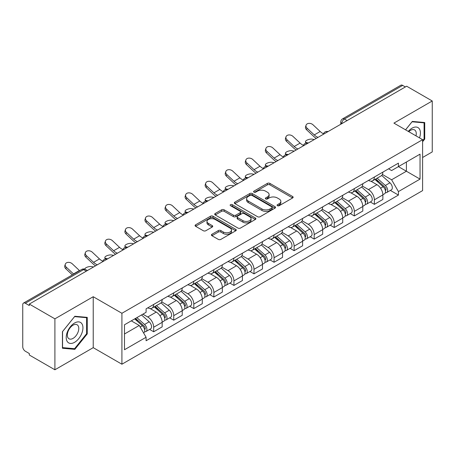 <?xml version="1.0" encoding="UTF-8"?>
<svg xmlns="http://www.w3.org/2000/svg" width="455" height="455" viewBox="0 0 455 455"><rect width="100%" height="100%" fill="white"/><g stroke="black" fill="none" stroke-linecap="round" stroke-linejoin="round"><path stroke-width="0.68" d="M277.436 205.706A1.251 0.722 0 0 0 279.205 205.706L292.616 197.965A1.786 1.029 0 0 0 293.139 197.231A1.786 1.029 0 0 0 292.616 196.503L269.895 183.388A1.786 1.029 0 0 0 267.369 183.388L253.958 191.128A1.251 0.722 0 0 0 253.589 191.64A1.251 0.722 0 0 0 253.958 192.152A1.251 0.722 0 0 0 255.721 192.152L257.462 191.145A5.71 3.299 0 0 1 265.538 191.145L267.432 192.243A5.71 3.299 0 0 1 269.104 194.575A5.71 3.299 0 0 1 267.432 196.907L265.697 197.908A1.251 0.722 0 0 0 265.333 198.42A1.251 0.722 0 0 0 265.697 198.926A1.251 0.722 0 0 0 267.466 198.926L269.201 197.925A5.71 3.299 0 0 1 277.277 197.925L279.171 199.017A5.71 3.299 0 0 1 280.849 201.349A5.71 3.299 0 0 1 279.171 203.686L277.436 204.687A1.251 0.722 0 0 0 277.072 205.194A1.251 0.722 0 0 0 277.436 205.706L277.436 204.687M211.95 234.257A1.786 1.029 0 0 0 211.427 234.99A1.786 1.029 0 0 0 211.95 235.718L218.326 239.398A1.786 1.029 0 0 0 220.851 239.398L235.747 230.799A1.786 1.029 0 0 0 236.27 230.071A1.786 1.029 0 0 0 235.747 229.337L213.025 216.222A1.786 1.029 0 0 0 210.5 216.222L195.605 224.821A1.786 1.029 0 0 0 195.081 225.549A1.786 1.029 0 0 0 195.605 226.277L203.3 230.725A1.786 1.029 0 0 0 205.825 230.725L212.201 227.045A1.786 1.029 0 0 0 212.724 226.317A1.786 1.029 0 0 0 212.201 225.583L208.384 223.382A4.777 2.758 0 0 1 206.985 221.431A4.777 2.758 0 0 1 209.931 218.883A4.777 2.758 0 0 1 215.135 219.481L230.099 228.12A4.777 2.758 0 0 1 231.498 230.071A4.777 2.758 0 0 1 228.546 232.613A4.777 2.758 0 0 1 223.342 232.016L220.851 230.577A1.786 1.029 0 0 0 218.326 230.577L211.95 234.257L211.95 235.718M121.912 313.279L93.229 296.717L54.901 318.847L29.308 304.071L406.656 86.211L432.25 100.987L393.922 123.117L422.604 139.674L121.912 313.279L121.912 364.216L422.604 190.611L422.604 139.674M257.587 216.728A1.786 1.029 0 0 0 260.112 216.728L275.008 208.128A1.786 1.029 0 0 0 275.531 207.4A1.786 1.029 0 0 0 275.008 206.672L252.286 193.551A1.786 1.029 0 0 0 249.761 193.551L234.865 202.151A1.786 1.029 0 0 0 234.342 202.885A1.786 1.029 0 0 0 234.865 203.612L257.587 216.728M231.009 205.978A1.251 0.722 0 0 1 232.277 206.155L232.277 204.67L255.374 218.008A1.786 1.029 0 0 1 255.898 218.736A1.786 1.029 0 0 1 255.374 219.464L240.479 228.063A1.786 1.029 0 0 1 237.954 228.063L215.232 214.942L215.232 213.486A1.786 1.029 0 0 0 214.709 214.214A1.786 1.029 0 0 0 215.232 214.942M215.232 213.486L221.608 209.806A1.786 1.029 0 0 1 224.133 209.806L233.347 215.13A1.786 1.029 0 0 0 235.872 215.13L240.103 212.684A1.786 1.029 0 0 0 240.627 211.956A1.786 1.029 0 0 0 240.103 211.228L230.509 205.688A1.251 0.722 0 0 1 230.139 205.177A1.251 0.722 0 0 1 230.912 204.511A1.251 0.722 0 0 1 232.277 204.67M54.901 318.847L54.901 369.784L29.308 355.008L29.308 353.524L25.321 351.22A3.64 2.099 -120 0 1 22.75 346.767L22.75 304.736A3.64 2.099 -120 0 1 23.501 303.075L81.763 269.44A3.64 2.099 60 0 1 83.584 269.616L25.321 303.252A3.64 2.099 -120 0 0 23.501 303.075M422.604 157.493L432.25 151.924L432.25 100.987M54.901 369.784L93.229 347.66L121.912 364.216M29.308 304.071L29.308 305.555L25.321 303.252M347.108 120.592L344.407 119.034A3.64 2.099 60 0 0 342.587 118.852L400.849 85.216A3.64 2.099 60 0 1 402.669 85.392L344.407 119.034A3.64 2.099 120 0 0 341.836 123.487L341.836 123.635M405.371 86.956L402.669 85.392M374.374 177.023A8.366 4.829 60 0 1 372.639 180.777L381.131 175.88A8.366 4.829 -120 0 0 382.865 172.121M362.328 186.032L368.459 189.57A8.366 4.829 60 0 1 374.374 199.819L382.865 194.916A8.366 4.829 -120 0 0 376.945 184.673L370.87 181.164M382.865 194.916L382.865 199.449L374.374 204.346L370.307 201.997M372.639 180.777A8.366 4.829 60 0 1 368.522 180.402M374.374 199.819L374.374 204.346M354.308 188.609A8.366 4.829 60 0 1 352.579 192.363L361.065 187.46A8.366 4.829 -120 0 0 362.8 183.706M350.242 213.583L354.308 215.932L362.8 211.029L362.8 206.502A8.366 4.829 -120 0 0 356.885 196.253L350.805 192.749M352.579 192.363A8.366 4.829 60 0 1 348.462 191.987M342.262 197.618L348.393 201.155A8.366 4.829 60 0 1 354.308 211.404L354.308 215.932M334.249 200.189A8.366 4.829 60 0 1 332.514 203.948L341.005 199.045A8.366 4.829 -120 0 0 342.734 195.292M330.176 225.168L334.249 227.517L342.734 222.614L342.734 218.087A8.366 4.829 -120 0 0 336.819 207.838L330.745 204.329M332.514 203.948A8.366 4.829 60 0 1 328.396 203.567M322.203 209.198L328.334 212.741A8.366 4.829 60 0 1 334.249 222.984L334.249 227.517M314.183 211.774A8.366 4.829 60 0 1 312.454 215.528L320.94 210.631A8.366 4.829 -120 0 0 322.675 206.871M310.117 236.748L314.183 239.097L322.675 234.2L322.675 229.667A8.366 4.829 -120 0 0 316.754 219.424L310.68 215.915M312.454 215.528A8.366 4.829 60 0 1 308.331 215.152M302.137 220.783L308.268 224.321A8.366 4.829 60 0 1 314.183 234.57L314.183 239.097M294.123 223.359A8.366 4.829 60 0 1 292.389 227.113L300.874 222.211A8.366 4.829 -120 0 0 302.609 218.457M290.051 248.333L294.123 250.682L302.609 245.78L302.609 241.252A8.366 4.829 -120 0 0 296.694 231.004L290.62 227.5M292.389 227.113A8.366 4.829 60 0 1 288.271 226.738M282.072 232.368L288.203 235.906A8.366 4.829 60 0 1 294.123 246.155L294.123 250.682M274.058 234.939A8.366 4.829 60 0 1 272.323 238.699L280.815 233.796A8.366 4.829 -120 0 0 282.544 230.042M269.986 259.919L274.058 262.268L282.544 257.365L282.544 252.838A8.366 4.829 -120 0 0 276.629 242.589L270.554 239.08M272.323 238.699A8.366 4.829 60 0 1 268.205 238.318M262.012 243.948L268.143 247.492A8.366 4.829 60 0 1 274.058 257.735L274.058 262.268M253.992 246.525A8.366 4.829 60 0 1 252.263 250.278L260.749 245.381A8.366 4.829 -120 0 0 262.484 241.622M249.926 271.498L253.992 273.847L262.484 268.95L262.484 264.418A8.366 4.829 -120 0 0 256.569 254.174L250.489 250.665M252.263 250.278A8.366 4.829 60 0 1 248.14 249.903M241.946 255.534L248.077 259.071A8.366 4.829 60 0 1 253.992 269.32L253.992 273.847M233.933 258.11A8.366 4.829 60 0 1 232.198 261.864L240.684 256.961A8.366 4.829 -120 0 0 242.418 253.207M229.86 283.084L233.933 285.433L242.418 280.53L242.418 276.003A8.366 4.829 -120 0 0 236.503 265.754L230.429 262.251M232.198 261.864A8.366 4.829 60 0 1 228.08 261.488M221.886 267.119L228.012 270.657A8.366 4.829 60 0 1 233.933 280.906L233.933 285.433M213.867 269.69A8.366 4.829 60 0 1 212.132 273.449L220.624 268.547A8.366 4.829 -120 0 0 222.353 264.793M209.795 294.669L213.867 297.018L222.353 292.116L222.353 287.588A8.366 4.829 -120 0 0 216.438 277.34L210.364 273.83M212.132 273.449A8.366 4.829 60 0 1 208.015 273.068M201.821 278.699L207.952 282.242A8.366 4.829 60 0 1 213.867 292.485L213.867 297.018M193.802 281.275A8.366 4.829 60 0 1 192.073 285.029L200.558 280.132A8.366 4.829 -120 0 0 202.293 276.373M189.735 306.249L193.802 308.598L202.293 303.701L202.293 299.168A8.366 4.829 -120 0 0 196.378 288.925L190.298 285.416M192.073 285.029A8.366 4.829 60 0 1 187.955 284.654M181.755 290.284L187.887 293.822A8.366 4.829 60 0 1 193.802 304.071L193.802 308.598M173.742 292.861A8.366 4.829 60 0 1 172.007 296.614L180.499 291.712A8.366 4.829 -120 0 0 182.227 287.958M169.669 317.835L173.742 320.183L182.227 315.281L182.227 310.754A8.366 4.829 -120 0 0 176.312 300.505L170.238 297.001M172.007 296.614A8.366 4.829 60 0 1 167.889 296.239M161.696 301.87L167.827 305.407A8.366 4.829 60 0 1 173.742 315.656L173.742 320.183M153.676 304.44A8.366 4.829 60 0 1 151.942 308.2L160.433 303.297A8.366 4.829 -120 0 0 162.168 299.544M149.61 329.42L153.676 331.769L162.168 326.866L162.168 322.339A8.366 4.829 -120 0 0 156.247 312.09L150.173 308.581M151.942 308.2A8.366 4.829 60 0 1 147.824 307.819M142.876 314.172L147.761 316.993A8.366 4.829 60 0 1 153.676 327.236L153.676 331.769M388.587 168.816L391.607 170.562L420.033 154.154L406.4 162.025L406.4 171.234L391.607 179.77L382.393 174.447M124.482 333.993L139.27 325.456L146.089 337.263L124.482 349.736L124.482 324.785L146.089 312.312L146.089 308.826L398.426 163.14L398.426 166.627L420.033 179.105L398.426 191.578L391.607 179.77M420.033 154.154L420.033 179.105M146.089 337.263L146.089 340.755L398.426 195.07L398.426 191.578M422.604 141.715L424.725 139.076L424.725 122.526L412.315 121.417L405.553 129.829M93.229 296.717L93.229 347.66M62.426 348.246L74.836 349.355L87.246 333.913L87.246 317.368L74.836 316.259L62.426 331.701L62.426 348.246M139.27 325.456L131.296 320.855M390.367 190.417L398.426 195.07M424.083 138.701L424.725 139.076M73.528 348.598L74.836 349.355M86.604 333.543L87.246 333.913M277.937 205.882L279.171 205.171A5.71 3.299 0 0 0 280.849 202.839L280.849 201.349M269.104 194.575L269.104 196.06A5.71 3.299 0 0 1 267.432 198.391L266.198 199.102M292.593 197.976L269.895 184.872A1.786 1.029 0 0 0 267.369 184.872L254.459 192.329M274.985 208.145L252.286 195.036A1.786 1.029 0 0 0 249.761 195.036L234.888 203.624M271.851 207.912A1.251 0.722 0 0 0 272.215 207.4A1.251 0.722 0 0 0 271.851 206.888L251.905 195.377A1.251 0.722 0 0 0 250.136 195.377L248.305 196.429A5.71 3.299 0 0 0 246.633 198.767A5.71 3.299 0 0 0 248.305 201.099L261.943 208.97A5.71 3.299 0 0 0 270.02 208.97L271.851 207.912L271.851 209.397A1.251 0.722 0 0 0 272.215 208.885L272.215 207.4M246.633 198.767L246.633 200.251A5.71 3.299 0 0 0 248.305 202.583L248.305 201.099M271.851 209.397L270.02 210.455A5.71 3.299 0 0 1 261.943 210.455L248.305 202.583M215.255 214.959L221.608 211.291L221.608 209.806M240.627 211.956L240.627 213.44A1.786 1.029 0 0 1 240.103 214.168L235.872 216.614A1.786 1.029 0 0 1 233.347 216.614L224.133 211.291A1.786 1.029 0 0 0 221.608 211.291M232.277 206.155L255.352 219.475M242.913 220.647A4.777 2.758 0 0 0 248.117 221.244A4.777 2.758 0 0 0 251.063 218.696A4.777 2.758 0 0 0 249.664 216.751L244.392 213.708A1.786 1.029 0 0 0 241.867 213.708L237.641 216.148A1.786 1.029 0 0 0 237.118 216.876A1.786 1.029 0 0 0 237.641 217.604L242.913 220.647L242.913 222.131A4.777 2.758 0 0 0 248.117 222.728A4.777 2.758 0 0 0 251.063 220.186L251.063 218.696M237.118 216.876L237.118 218.36A1.786 1.029 0 0 0 237.641 219.088L237.641 217.604M242.913 222.131L237.641 219.088M231.498 230.071L231.498 231.555A4.777 2.758 0 0 1 228.546 234.103A4.777 2.758 0 0 1 223.342 233.5L220.851 232.061A1.786 1.029 0 0 0 218.326 232.061L211.973 235.73M206.985 221.431L206.985 222.916A4.777 2.758 0 0 0 208.384 224.867L208.384 223.382M212.178 227.056L208.384 224.867M235.724 230.81L213.025 217.706A1.786 1.029 0 0 0 210.5 217.706L195.627 226.294M314.24 139.566L312.505 139.19A4.186 1.587 -13.1 0 0 307.864 139.753A4.186 1.587 -13.1 0 0 305.476 141.846A4.186 1.587 -13.1 0 0 306.59 142.603L308.325 142.984M374.954 179.446L383.133 186.738A4.544 2.628 60 0 1 384.56 193.773L382.86 194.751M375.17 179.64L379.021 181.858M375.779 178.969L384.879 187.085A2.184 1.263 60 0 1 385.561 190.463A2.184 1.263 60 0 1 385.362 190.537M377.144 178.184L385.317 185.475A4.544 2.628 60 0 1 386.744 192.511A4.544 2.628 60 0 1 385.374 192.653M381.7 175.442L389.946 182.802A4.544 2.628 60 0 1 391.374 189.837L386.744 192.511M323.516 133.781A11.278 6.512 60 0 1 320.172 131.501L313.006 124.784A4.186 3.026 17.7 0 0 308.962 123.356A4.186 3.026 17.7 0 0 306.061 125.222A4.186 3.026 17.7 0 0 307.091 128.202L306.59 129.76A4.186 3.026 -162.3 0 1 305.567 126.78L306.061 125.222M318.039 137.376A11.278 6.512 60 0 1 314.257 134.919L307.091 128.202M306.59 129.76L313.762 136.477A13.639 7.877 -120 0 0 316.248 138.405M294.18 151.151L292.446 150.77A4.186 1.587 -13.1 0 0 287.799 151.333A4.186 1.587 -13.1 0 0 285.41 153.432A4.186 1.587 -13.1 0 0 286.525 154.188L288.26 154.563M354.889 191.026L363.067 198.323A4.544 2.628 60 0 1 364.495 205.353L362.8 206.331M355.11 191.219L358.955 193.443M355.719 190.554L364.813 198.67A2.184 1.263 60 0 1 365.496 202.043A2.184 1.263 60 0 1 365.297 202.122M357.078 189.763L365.251 197.06A4.544 2.628 60 0 1 366.679 204.09A4.544 2.628 60 0 1 365.308 204.238M361.634 187.028L369.881 194.387A4.544 2.628 60 0 1 371.308 201.417L366.679 204.09M274.115 162.731L272.38 162.355A4.186 1.587 -13.1 0 0 267.733 162.918A4.186 1.587 -13.1 0 0 265.35 165.011A4.186 1.587 -13.1 0 0 266.465 165.774L268.2 166.149M334.829 202.612L343.002 209.909A4.544 2.628 60 0 1 344.429 216.938L342.734 217.917M335.045 202.805L338.895 205.029M335.653 202.134L344.748 210.25A2.184 1.263 60 0 1 345.436 213.628A2.184 1.263 60 0 1 345.237 213.708M337.013 201.349L345.191 208.646A4.544 2.628 60 0 1 346.619 215.676A4.544 2.628 60 0 1 345.243 215.824M341.574 198.613L349.821 205.973A4.544 2.628 60 0 1 351.249 213.003L346.619 215.676M419.51 137.888A11.824 6.825 120 0 0 419.3 128.81A11.824 6.825 120 0 0 408.272 131.398M415.978 135.846A8.093 4.675 120 0 0 415.495 130.773A8.093 4.675 120 0 0 414.585 129.931A8.093 4.675 120 0 0 408.761 131.683M405.581 129.846L412.059 121.786L424.083 122.856L424.083 138.894L422.604 140.731M423.286 122.401L424.083 122.856M81.82 323.653A11.824 6.825 120 0 0 70.4 326.713A11.824 6.825 120 0 0 67.34 341.665A11.824 6.825 120 0 0 78.76 338.605A11.824 6.825 120 0 0 81.82 323.653M78.015 325.615A8.093 4.675 120 0 0 77.105 324.768A8.093 4.675 120 0 0 69.575 328.55A8.093 4.675 120 0 0 68.102 337.946A8.093 4.675 120 0 0 69.012 338.787A8.093 4.675 120 0 0 76.542 335.011A8.093 4.675 120 0 0 78.015 325.615M74.58 348.695L62.557 347.62L62.557 331.587L74.58 316.623L86.604 317.698L86.604 333.731L74.58 348.695M85.807 317.237L86.604 317.698M303.451 145.367A11.278 6.512 60 0 1 300.112 143.086L292.94 136.369A4.186 3.026 17.7 0 0 288.902 134.936A4.186 3.026 17.7 0 0 285.996 136.807A4.186 3.026 17.7 0 0 287.025 139.787L286.525 141.34A4.186 3.026 -162.3 0 1 285.501 138.36L285.996 136.807M297.974 148.956A11.278 6.512 60 0 1 294.192 146.504L287.025 139.787M286.525 141.34L293.697 148.057A13.639 7.877 -120 0 0 296.188 149.991M283.391 156.947A11.278 6.512 60 0 1 280.047 154.672L272.875 147.955A4.186 3.026 17.7 0 0 268.837 146.521A4.186 3.026 17.7 0 0 265.936 148.387A4.186 3.026 17.7 0 0 266.96 151.367L266.465 152.925A4.186 3.026 -162.3 0 1 265.436 149.945L265.936 148.387M277.914 160.541A11.278 6.512 60 0 1 274.132 158.084L266.96 151.367M266.465 152.925L273.631 159.642A13.639 7.877 -120 0 0 276.122 161.576M254.049 174.316L252.315 173.941A4.186 1.587 -13.1 0 0 247.674 174.504A4.186 1.587 -13.1 0 0 245.285 176.597A4.186 1.587 -13.1 0 0 246.4 177.353L248.134 177.734M314.763 214.197L322.942 221.488A4.544 2.628 60 0 1 324.37 228.524L322.669 229.502M314.979 214.39L318.83 216.608M315.588 213.719L324.688 221.835A2.184 1.263 60 0 1 325.37 225.214A2.184 1.263 60 0 1 325.171 225.288M316.953 212.934L325.126 220.226A4.544 2.628 60 0 1 326.553 227.261A4.544 2.628 60 0 1 325.183 227.403M321.509 210.193L329.756 217.553A4.544 2.628 60 0 1 331.183 224.588L326.553 227.261M233.989 185.902L232.255 185.521A4.186 1.587 -13.1 0 0 227.608 186.084A4.186 1.587 -13.1 0 0 225.219 188.182A4.186 1.587 -13.1 0 0 226.34 188.939L228.074 189.314M294.703 225.777L302.876 233.074A4.544 2.628 60 0 1 304.304 240.103L302.609 241.082M294.92 225.97L298.764 228.194M295.528 225.299L304.623 233.421A2.184 1.263 60 0 1 305.311 236.793A2.184 1.263 60 0 1 305.112 236.873M296.887 224.514L305.06 231.811A4.544 2.628 60 0 1 306.488 238.841A4.544 2.628 60 0 1 305.117 238.989M301.449 221.778L309.696 229.138A4.544 2.628 60 0 1 311.123 236.168L306.488 238.841M213.924 197.481L212.189 197.106A4.186 1.587 -13.1 0 0 207.543 197.669A4.186 1.587 -13.1 0 0 205.16 199.762A4.186 1.587 -13.1 0 0 206.274 200.524L208.009 200.9M274.638 237.362L282.811 244.659A4.544 2.628 60 0 1 284.238 251.689L282.544 252.667M274.854 237.555L278.705 239.774M275.463 236.884L284.557 245A2.184 1.263 60 0 1 285.245 248.379A2.184 1.263 60 0 1 285.046 248.458M276.822 236.1L285.001 243.397A4.544 2.628 60 0 1 286.428 250.426A4.544 2.628 60 0 1 285.052 250.574M281.383 233.364L289.63 240.723A4.544 2.628 60 0 1 291.058 247.753L286.428 250.426M263.326 168.532A11.278 6.512 60 0 1 259.981 166.251L252.815 159.534A4.186 3.026 17.7 0 0 248.777 158.107A4.186 3.026 17.7 0 0 245.871 159.972A4.186 3.026 17.7 0 0 246.9 162.953L246.4 164.511A4.186 3.026 -162.3 0 1 245.376 161.531L245.871 159.972M257.849 172.126A11.278 6.512 60 0 1 254.066 169.669L246.9 162.953M246.4 164.511L253.571 171.228A13.639 7.877 -120 0 0 256.057 173.156M243.26 180.112A11.278 6.512 60 0 1 239.921 177.837L232.75 171.12A4.186 3.026 17.7 0 0 228.711 169.687A4.186 3.026 17.7 0 0 225.805 171.558A4.186 3.026 17.7 0 0 226.835 174.538L226.34 176.091A4.186 3.026 -162.3 0 1 225.31 173.11L225.805 171.558M237.789 183.706A11.278 6.512 60 0 1 234.001 181.255L226.835 174.538M226.34 176.091L233.506 182.808A13.639 7.877 -120 0 0 235.997 184.741M223.2 191.697A11.278 6.512 60 0 1 219.856 189.422L212.69 182.705A4.186 3.026 17.7 0 0 208.646 181.272A4.186 3.026 17.7 0 0 205.745 183.137A4.186 3.026 17.7 0 0 206.769 186.118L206.274 187.676A4.186 3.026 -162.3 0 1 205.245 184.696L205.745 183.137M217.723 195.292A11.278 6.512 60 0 1 213.941 192.835L206.769 186.118M206.274 187.676L213.44 194.393A13.639 7.877 -120 0 0 215.932 196.327M193.858 209.067L192.129 208.691A4.186 1.587 -13.1 0 0 187.483 209.255A4.186 1.587 -13.1 0 0 185.094 211.347A4.186 1.587 -13.1 0 0 186.209 212.104L187.943 212.485M254.572 248.948L262.751 256.239A4.544 2.628 60 0 1 264.179 263.269L262.478 264.253M254.789 249.141L258.639 251.359M255.397 248.47L264.497 256.586A2.184 1.263 60 0 1 265.18 259.964A2.184 1.263 60 0 1 264.981 260.038M256.762 247.685L264.935 254.976A4.544 2.628 60 0 1 266.363 262.012A4.544 2.628 60 0 1 264.992 262.154M261.318 244.944L269.565 252.303A4.544 2.628 60 0 1 270.992 259.339L266.363 262.012M203.135 203.283A11.278 6.512 60 0 1 199.79 201.002L192.624 194.285A4.186 3.026 17.7 0 0 188.586 192.857A4.186 3.026 17.7 0 0 185.68 194.723A4.186 3.026 17.7 0 0 186.709 197.703L186.209 199.262A4.186 3.026 -162.3 0 1 185.185 196.281L185.68 194.723M197.658 206.877A11.278 6.512 60 0 1 193.875 204.42L186.709 197.703M186.209 199.262L193.381 205.978A13.639 7.877 -120 0 0 195.866 207.907M173.799 220.652L172.064 220.271A4.186 1.587 -13.1 0 0 167.417 220.834A4.186 1.587 -13.1 0 0 165.029 222.933A4.186 1.587 -13.1 0 0 166.149 223.689L167.884 224.065M234.513 260.527L242.686 267.824A4.544 2.628 60 0 1 244.113 274.854L242.418 275.832M234.729 260.721L238.574 262.945M235.337 260.05L244.432 268.171A2.184 1.263 60 0 1 245.12 271.544A2.184 1.263 60 0 1 244.921 271.624M236.697 259.265L244.875 266.562A4.544 2.628 60 0 1 246.303 273.591A4.544 2.628 60 0 1 244.926 273.739M241.258 256.529L249.505 263.889A4.544 2.628 60 0 1 250.932 270.918L246.303 273.591M183.069 214.862A11.278 6.512 60 0 1 179.731 212.587L172.559 205.87A4.186 3.026 17.7 0 0 168.521 204.437A4.186 3.026 17.7 0 0 165.62 206.308A4.186 3.026 17.7 0 0 166.644 209.289L166.149 210.841A4.186 3.026 -162.3 0 1 165.119 207.861L165.62 206.308M177.598 218.457A11.278 6.512 60 0 1 173.816 216.006L166.644 209.289M166.149 210.841L173.315 217.558A13.639 7.877 -120 0 0 175.806 219.492M153.733 232.232L151.998 231.857A4.186 1.587 -13.1 0 0 147.352 232.42A4.186 1.587 -13.1 0 0 144.969 234.513A4.186 1.587 -13.1 0 0 146.083 235.275L147.818 235.65M214.447 272.113L222.62 279.41A4.544 2.628 60 0 1 224.048 286.44L222.353 287.418M214.663 272.306L218.514 274.524M215.272 271.635L224.372 279.751A2.184 1.263 60 0 1 225.054 283.129A2.184 1.263 60 0 1 224.855 283.209M216.631 270.85L224.81 278.147A4.544 2.628 60 0 1 226.237 285.177A4.544 2.628 60 0 1 224.861 285.325M221.193 268.114L229.439 275.474A4.544 2.628 60 0 1 230.867 282.504L226.237 285.177M163.009 226.448A11.278 6.512 60 0 1 159.665 224.173L152.499 217.456A4.186 3.026 17.7 0 0 148.455 216.023A4.186 3.026 17.7 0 0 145.554 217.888A4.186 3.026 17.7 0 0 146.578 220.868L146.083 222.427A4.186 3.026 -162.3 0 1 145.054 219.446L145.554 217.888M157.532 230.042A11.278 6.512 60 0 1 153.75 227.585L146.578 220.868M146.083 222.427L153.255 229.144A13.639 7.877 -120 0 0 155.741 231.077M133.673 243.817L131.939 243.442A4.186 1.587 -13.1 0 0 127.292 244.005A4.186 1.587 -13.1 0 0 124.903 246.098A4.186 1.587 -13.1 0 0 126.018 246.855L127.753 247.236M194.382 283.698L202.56 290.99A4.544 2.628 60 0 1 203.988 298.019L202.293 299.003M194.598 283.892L198.448 286.11M195.206 283.22L204.306 291.337A2.184 1.263 60 0 1 204.989 294.709A2.184 1.263 60 0 1 204.79 294.789M196.571 282.436L204.744 289.727A4.544 2.628 60 0 1 206.172 296.762A4.544 2.628 60 0 1 204.801 296.905M201.127 279.694L209.374 287.054A4.544 2.628 60 0 1 210.801 294.089L206.172 296.762M142.944 238.033A11.278 6.512 60 0 1 139.6 235.753L132.433 229.036A4.186 3.026 17.7 0 0 128.395 227.608A4.186 3.026 17.7 0 0 125.489 229.474A4.186 3.026 17.7 0 0 126.518 232.454L126.018 234.012A4.186 3.026 -162.3 0 1 124.994 231.032L125.489 229.474M137.467 241.628A11.278 6.512 60 0 1 133.685 239.171L126.518 232.454M126.018 234.012L133.19 240.729A13.639 7.877 -120 0 0 135.681 242.657M113.608 255.403L111.873 255.022A4.186 1.587 -13.1 0 0 107.226 255.585A4.186 1.587 -13.1 0 0 104.843 257.684A4.186 1.587 -13.1 0 0 105.958 258.44L107.693 258.815M174.322 295.278L182.495 302.575A4.544 2.628 60 0 1 183.922 309.605L182.227 310.583M174.538 295.471L178.383 297.695M175.147 294.8L184.241 302.922A2.184 1.263 60 0 1 184.929 306.295A2.184 1.263 60 0 1 184.73 306.374M176.506 294.015L184.685 301.312A4.544 2.628 60 0 1 186.112 308.342A4.544 2.628 60 0 1 184.736 308.49M181.067 291.28L189.314 298.639A4.544 2.628 60 0 1 190.742 305.669L186.112 308.342M122.878 249.613A11.278 6.512 60 0 1 119.54 247.338L112.368 240.621A4.186 3.026 17.7 0 0 108.33 239.188A4.186 3.026 17.7 0 0 105.429 241.059A4.186 3.026 17.7 0 0 106.453 244.039L105.958 245.592A4.186 3.026 -162.3 0 1 104.929 242.612L105.429 241.059M117.407 253.207A11.278 6.512 60 0 1 113.625 250.756L106.453 244.039M105.958 245.592L113.124 252.309A13.639 7.877 -120 0 0 115.615 254.243M93.542 266.983L91.808 266.607A4.186 1.587 -13.1 0 0 87.309 267.119A4.186 1.587 -13.1 0 0 84.761 269.144M154.256 306.863L162.435 314.16A4.544 2.628 60 0 1 163.863 321.19L162.162 322.168M154.472 307.057L158.323 309.275M155.081 306.386L164.181 314.502A2.184 1.263 60 0 1 164.864 317.88A2.184 1.263 60 0 1 164.664 317.96M156.446 305.601L164.619 312.898A4.544 2.628 60 0 1 166.047 319.928A4.544 2.628 60 0 1 164.676 320.075M161.002 302.865L169.249 310.225A4.544 2.628 60 0 1 170.676 317.254L166.047 319.928M86.734 270.207L87.627 270.401M102.819 261.198A11.278 6.512 60 0 1 99.474 258.923L92.308 252.206A4.186 3.026 17.7 0 0 88.264 250.773A4.186 3.026 17.7 0 0 85.364 252.639A4.186 3.026 17.7 0 0 86.393 255.619L85.893 257.177A4.186 3.026 -162.3 0 1 84.869 254.197L85.364 252.639M97.342 264.793A11.278 6.512 60 0 1 93.559 262.336L86.393 255.619M85.893 257.177L93.065 263.894A13.639 7.877 -120 0 0 95.55 265.828M134.691 318.892L142.369 325.74A4.544 2.628 60 0 1 143.797 332.77L143.57 332.901M134.771 318.847L138.257 320.86M135.516 318.415L144.116 326.087A2.184 1.263 60 0 1 144.798 329.46A2.184 1.263 60 0 1 144.599 329.539M136.881 317.63L144.553 324.478A4.544 2.628 60 0 1 145.981 331.513A4.544 2.628 60 0 1 144.61 331.655M141.511 314.957L149.183 321.804A4.544 2.628 60 0 1 150.611 328.84L145.981 331.513M79.608 270.685A11.278 6.512 60 0 1 79.415 270.503L72.243 263.786A4.186 3.026 17.7 0 0 68.204 262.359A4.186 3.026 17.7 0 0 65.298 264.224A4.186 3.026 17.7 0 0 66.328 267.204L65.827 268.763A4.186 3.026 -162.3 0 1 64.803 265.783L65.298 264.224M73.687 274.098A11.278 6.512 60 0 1 73.494 273.921L66.328 267.204M65.827 268.763L72.351 274.871M341.967 123.561L341.836 123.487A3.64 2.099 0 0 1 340.772 122.003L340.772 124.249M173.742 315.656L182.227 310.754M193.802 304.071L202.293 299.168M213.867 292.485L222.353 287.588M233.933 280.906L242.418 276.003M253.992 269.32L262.484 264.418M274.058 257.735L282.544 252.838M294.123 246.155L302.609 241.252M314.183 234.57L322.675 229.667M334.249 222.984L342.734 218.087M354.308 211.404L362.8 206.502M153.676 327.236L162.168 322.339M147.761 316.993L156.247 312.09M167.827 305.407L176.312 300.505M187.887 293.822L196.378 288.925M207.952 282.242L216.438 277.34M228.012 270.657L236.503 265.754M248.077 259.071L256.569 254.174M268.143 247.492L276.629 242.589M288.203 235.906L296.694 231.004M308.268 224.321L316.754 219.424M328.334 212.741L336.819 207.838M348.393 201.155L356.885 196.253M368.459 189.57L376.945 184.673M327.719 131.785A3.64 2.099 120 0 0 326.116 132.712M307.654 143.37A3.64 2.099 120 0 0 306.05 144.298M287.594 154.95A3.64 2.099 120 0 0 285.985 155.877M267.529 166.536A3.64 2.099 120 0 0 265.925 167.463M247.469 178.121A3.64 2.099 120 0 0 245.859 179.048M227.403 189.701A3.64 2.099 120 0 0 225.799 190.628M207.338 201.286A3.64 2.099 120 0 0 205.734 202.213M187.278 212.872A3.64 2.099 120 0 0 185.668 213.799M167.213 224.451A3.64 2.099 120 0 0 165.609 225.379M147.147 236.037A3.64 2.099 120 0 0 145.543 236.964M127.087 247.622A3.64 2.099 120 0 0 125.478 248.549M107.022 259.202A3.64 2.099 120 0 0 105.418 260.129M86.285 271.174L83.584 269.616A3.64 2.099 120 0 1 85.403 269.44A3.64 3.64 0 0 0 81.763 269.44M279.171 205.171L279.171 203.686M265.697 198.926L265.697 197.908M267.432 198.391L267.432 196.907M253.958 192.152L253.958 191.128M267.369 184.872L267.369 183.388M269.895 184.872L269.895 183.388M292.616 197.965L292.616 196.503M234.865 203.612L234.865 202.151M249.761 195.036L249.761 193.551M252.286 195.036L252.286 193.551M275.008 208.128L275.008 206.672M261.943 210.455L261.943 208.97M270.02 210.455L270.02 208.97M224.133 211.291L224.133 209.806M233.347 216.614L233.347 215.13M235.872 216.614L235.872 215.13M240.103 214.168L240.103 212.684M255.374 219.464L255.374 218.008M218.326 232.061L218.326 230.577M220.851 232.061L220.851 230.577M223.342 233.5L223.342 232.016M212.201 227.045L212.201 225.583M195.605 226.277L195.605 224.821M210.5 217.706L210.5 216.222M213.025 217.706L213.025 216.222M235.747 230.799L235.747 229.337M306.59 142.603L306.687 143.018M383.133 186.738L380.579 188.211M386.016 189.462L385.197 189.934M389.946 182.802L385.317 185.475M314.257 134.919L320.172 131.501M286.525 154.188L286.627 154.603M363.067 198.323L360.519 199.796M365.951 201.047L365.132 201.519M369.881 194.387L365.251 197.06M266.465 165.774L266.562 166.189M343.002 209.909L340.454 211.376M345.885 212.627L345.066 213.099M349.821 205.973L345.191 208.646M294.192 146.504L300.112 143.086M274.132 158.084L280.047 154.672M246.4 177.353L246.496 177.768M322.942 221.488L320.388 222.961M325.825 224.213L325.007 224.685M329.756 217.553L325.126 220.226M226.34 188.939L226.436 189.354M302.876 233.074L300.328 234.547M305.76 235.798L304.941 236.27M309.696 229.138L305.06 231.811M206.274 200.524L206.371 200.939M282.811 244.659L280.263 246.127M285.695 247.378L284.875 247.85M289.63 240.723L285.001 243.397M254.066 169.669L259.981 166.251M234.001 181.255L239.921 177.837M213.941 192.835L219.856 189.422M186.209 212.104L186.305 212.519M262.751 256.239L260.203 257.712M265.635 258.963L264.816 259.435M269.565 252.303L264.935 254.976M193.875 204.42L199.79 201.002M166.149 223.689L166.246 224.105M242.686 267.824L240.138 269.297M245.569 270.543L244.75 271.021M249.505 263.889L244.875 266.562M173.816 216.006L179.731 212.587M146.083 235.275L146.18 235.69M222.62 279.41L220.072 280.877M225.504 282.128L224.685 282.601M229.439 275.474L224.81 278.147M153.75 227.585L159.665 224.173M126.018 246.855L126.115 247.27M202.56 290.99L200.012 292.463M205.444 293.714L204.625 294.186M209.374 287.054L204.744 289.727M133.685 239.171L139.6 235.753M105.958 258.44L106.055 258.855M182.495 302.575L179.947 304.048M185.378 305.294L184.559 305.771M189.314 298.639L184.685 301.312M113.625 250.756L119.54 247.338M162.435 314.16L159.881 315.628M165.319 316.879L164.5 317.351M169.249 310.225L164.619 312.898M93.559 262.336L99.474 258.923M142.369 325.74L140.168 327.009M145.253 328.464L144.434 328.937M149.183 321.804L144.553 324.478M73.494 273.921L79.415 270.503M328.027 131.609A3.64 3.64 0 0 0 323.363 134.299M307.967 143.188A3.64 3.64 0 0 0 303.297 145.884M287.901 154.774A3.64 3.64 0 0 0 283.232 157.47M267.836 166.359A3.64 3.64 0 0 0 263.172 169.05M247.776 177.939A3.64 3.64 0 0 0 243.106 180.635M227.71 189.525A3.64 3.64 0 0 0 223.047 192.22M207.651 201.11A3.64 3.64 0 0 0 202.981 203.8M187.585 212.69A3.64 3.64 0 0 0 182.916 215.386M167.52 224.275A3.64 3.64 0 0 0 162.856 226.971M147.46 235.861A3.64 3.64 0 0 0 142.79 238.551M127.394 247.44A3.64 3.64 0 0 0 122.725 250.136M107.329 259.026A3.64 3.64 0 0 0 102.665 261.722M87.349 270.56L85.403 269.44M342.587 118.852A3.64 3.64 0 0 0 340.772 122.003M305.783 143.177L305.476 141.846M285.723 154.763L285.41 153.432M265.657 166.342L265.35 165.011M245.598 177.928L245.285 176.597M225.532 189.507L225.219 188.182M205.467 201.093L205.16 199.762M185.407 212.678L185.094 211.347M165.341 224.258L165.029 222.933M145.276 235.844L144.969 234.513M125.216 247.429L124.903 246.098M105.15 259.009L104.843 257.684"/></g></svg>

